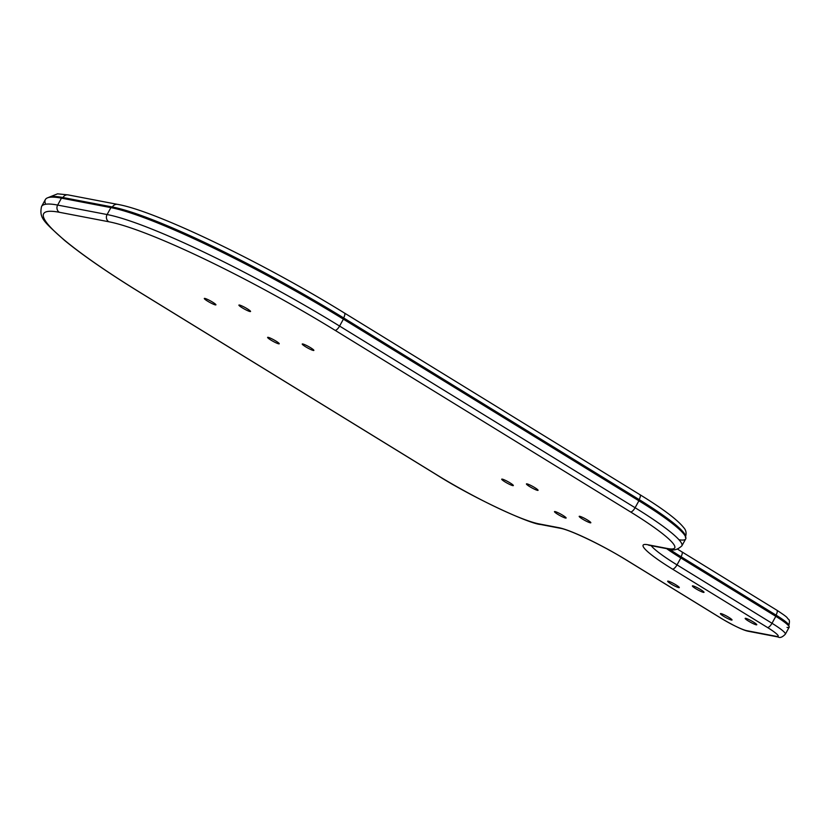 <?xml version="1.0" encoding="UTF-8"?>
<svg xmlns="http://www.w3.org/2000/svg" width="831" height="831" viewBox="0 0 831 831"><rect width="100%" height="100%" fill="white"/><g stroke="black" fill="none" stroke-linecap="round" stroke-linejoin="round"><path stroke-width="1.25" d="M555.025 511.574A6.638 0.831 28.8 0 1 561.766 514.69A6.638 0.831 28.8 0 1 566.119 518.014A6.638 0.831 28.8 0 1 565.579 518.066A6.638 0.831 28.8 0 1 558.837 514.95A6.638 0.831 28.8 0 1 554.485 511.626A6.638 0.831 28.8 0 1 555.025 511.574M526.968 483.871A6.638 0.831 28.8 0 1 533.71 486.987A6.638 0.831 28.8 0 1 538.062 490.311A6.638 0.831 28.8 0 1 537.522 490.363A6.638 0.831 28.8 0 1 530.78 487.246A6.638 0.831 28.8 0 1 526.428 483.922A6.638 0.831 28.8 0 1 526.968 483.871M579.737 516.311A6.638 0.831 28.8 0 1 586.478 519.427A6.638 0.831 28.8 0 1 590.831 522.751A6.638 0.831 28.8 0 1 590.29 522.803A6.638 0.831 28.8 0 1 583.549 519.687A6.638 0.831 28.8 0 1 579.197 516.363A6.638 0.831 28.8 0 1 579.737 516.311M502.256 479.134A6.638 0.831 28.8 0 1 508.998 482.25A6.638 0.831 28.8 0 1 513.34 485.574A6.638 0.831 28.8 0 1 512.81 485.626A6.638 0.831 28.8 0 1 506.069 482.51A6.638 0.831 28.8 0 1 501.716 479.186A6.638 0.831 28.8 0 1 502.256 479.134M692.919 585.886A6.638 0.831 28.8 0 1 699.66 589.002A6.638 0.831 28.8 0 1 704.013 592.326A6.638 0.831 28.8 0 1 697.801 589.854A6.638 0.831 28.8 0 1 692.379 585.938A6.638 0.831 28.8 0 1 692.919 585.886M668.197 581.149A6.638 0.831 28.8 0 1 674.938 584.266A6.638 0.831 28.8 0 1 679.291 587.59A6.638 0.831 28.8 0 1 673.068 585.117A6.638 0.831 28.8 0 1 667.657 581.201A6.638 0.831 28.8 0 1 668.197 581.149M720.944 613.579A6.638 0.831 28.8 0 1 727.686 616.685A6.638 0.831 28.8 0 1 732.038 620.009A6.638 0.831 28.8 0 1 725.816 617.547A6.638 0.831 28.8 0 1 720.404 613.621A6.638 0.831 28.8 0 1 720.944 613.579M745.687 618.326A6.638 0.831 28.8 0 1 752.429 621.443A6.638 0.831 28.8 0 1 756.781 624.767A6.638 0.831 28.8 0 1 750.57 622.294A6.638 0.831 28.8 0 1 745.158 618.368A6.638 0.831 28.8 0 1 745.687 618.326M268.164 337.334A6.638 0.831 28.8 0 1 274.895 340.45A6.638 0.831 28.8 0 1 279.247 343.774A6.638 0.831 28.8 0 1 273.035 341.312A6.638 0.831 28.8 0 1 267.624 337.386A6.638 0.831 28.8 0 1 268.164 337.334M239.453 305.039A6.638 0.831 28.8 0 1 246.194 308.156A6.638 0.831 28.8 0 1 250.547 311.48A6.638 0.831 28.8 0 1 244.324 309.018A6.638 0.831 28.8 0 1 238.913 305.091A6.638 0.831 28.8 0 1 239.453 305.039M204.841 298.412A6.638 0.831 28.8 0 1 211.573 301.528A6.638 0.831 28.8 0 1 215.925 304.852A6.638 0.831 28.8 0 1 209.713 302.38A6.638 0.831 28.8 0 1 204.301 298.464A6.638 0.831 28.8 0 1 204.841 298.412M302.775 343.972A6.638 0.831 28.8 0 1 309.516 347.088A6.638 0.831 28.8 0 1 313.869 350.412A6.638 0.831 28.8 0 1 307.647 347.94A6.638 0.831 28.8 0 1 302.235 344.013A6.638 0.831 28.8 0 1 302.775 343.972M630.584 511.958A87.577 10.98 28.8 0 1 667.605 548.533L647.816 544.741A58.378 7.323 -151.2 0 0 672.497 569.11L767.491 627.498A21.232 2.659 28.8 0 1 776.466 636.369L746.789 630.677A21.232 2.659 28.8 0 1 721.994 618.783L627.01 560.395A58.378 7.323 -151.2 0 0 558.816 527.685L539.039 523.894A87.577 10.98 28.8 0 1 436.742 474.823L141.228 293.166A193.727 24.296 28.8 0 1 59.333 212.279A5.308 4.913 -79.2 0 1 57.651 205.07A199.025 24.961 -151.2 0 0 41.55 206.504L45.352 199.585A199.025 24.961 28.8 0 1 61.452 198.152L110.907 207.625A199.025 24.961 28.8 0 1 343.39 319.156L638.904 500.802A92.885 11.644 28.8 0 1 685.679 538.924L681.877 545.842A92.885 11.644 -151.2 0 0 635.092 507.731L339.588 326.074A5.308 1.901 121.6 0 1 335.07 330.312L630.584 511.958A5.308 1.901 -58.4 0 0 635.092 507.731L638.904 500.802A92.885 11.644 28.8 0 1 678.958 539.735M672.497 569.11A5.308 1.901 -58.4 0 0 677.016 564.883L680.818 557.954A53.07 6.658 28.8 0 1 666.639 548.647A53.07 6.658 -151.2 0 0 680.818 557.954L775.811 616.342A26.54 3.324 28.8 0 1 789.17 627.239L785.368 634.157A26.54 3.324 -151.2 0 0 771.999 623.271L677.016 564.883A53.07 6.658 28.8 0 1 651.192 545.687M45.653 204.249A199.025 24.961 28.8 0 1 61.452 198.152L110.907 207.625A199.025 24.961 28.8 0 1 343.39 319.156L638.904 500.802M680.818 557.954L775.811 616.342A26.54 3.324 28.8 0 1 787.03 627.426M667.605 548.533A5.308 4.913 100.8 0 0 669.142 549.125C673.287 550.911 677.535 549.821 681.877 545.842M647.816 544.741A5.308 4.913 100.8 0 0 649.364 545.333L669.142 549.125M767.491 627.498A5.308 1.901 -58.4 0 0 771.999 623.271L775.811 616.342M776.466 636.369A5.308 4.913 100.8 0 0 778.003 636.962C779.935 638.177 782.387 637.242 785.368 634.157M746.789 630.677A5.308 4.913 100.8 0 0 748.326 631.28L778.003 636.962M558.816 527.685A5.308 4.913 100.8 0 0 560.354 528.277C569.837 529.731 602.859 545.385 626.761 560.302L721.755 618.69C734.594 626.138 743.444 630.334 748.326 631.28M539.039 523.894A5.308 4.913 100.8 0 0 540.576 524.486L560.354 528.277M141.228 293.166A5.308 1.901 121.6 0 1 140.99 293.073L436.493 474.73C475.55 499.369 530.625 524.184 540.576 524.486M59.333 212.279L108.788 221.752A5.308 4.913 -79.2 0 1 107.095 214.543L57.651 205.07L61.452 198.152M343.39 319.156L339.588 326.074A199.025 24.961 -151.2 0 0 107.095 214.543L110.907 207.625M108.788 221.752A193.727 24.296 28.8 0 1 335.07 330.312M639.683 494.58A5.308 1.901 121.6 0 1 639.932 494.674A5.308 1.901 121.6 0 1 639.132 499.576A91.794 11.509 28.8 0 1 685.533 536.712M669.36 549.166A54.16 6.793 -151.2 0 0 681.046 556.728A5.308 1.901 -58.4 0 0 681.846 551.826L677.639 549.198M775.468 616.135L776.04 615.117A5.308 1.901 -58.4 0 0 776.84 610.214C789.159 618.306 786.282 617.132 788.38 619.23C789.564 619.666 789.72 621.775 788.848 625.556A25.449 3.189 28.8 0 0 776.04 615.117L681.046 556.728L680.485 557.746M48.395 197.549A197.944 24.826 28.8 0 1 62.959 197.529A5.308 4.913 -79.2 0 1 68.173 194.911L57.568 193.831L47.741 197.757M62.502 198.349L62.959 197.529L112.403 207.002A5.308 4.913 -79.2 0 1 117.628 204.384L68.173 194.911M111.946 207.833L112.403 207.002A197.944 24.826 28.8 0 1 343.619 317.92A5.308 1.901 -58.4 0 0 344.418 313.017C262.939 262.596 155.335 210.804 117.628 204.384M343.058 318.948L343.619 317.92L639.132 499.576L638.561 500.605M648.232 544.959L649.364 545.333M41.55 206.504C38.984 218.293 43.877 221.628 64.496 240.356C82.778 255.346 108.269 272.921 140.99 293.073M344.418 313.017L639.932 494.674C662.858 508.749 677.483 519.77 683.809 527.737C686.157 530.292 686.676 533.46 685.357 537.242M681.846 551.826L776.84 610.214"/></g></svg>
